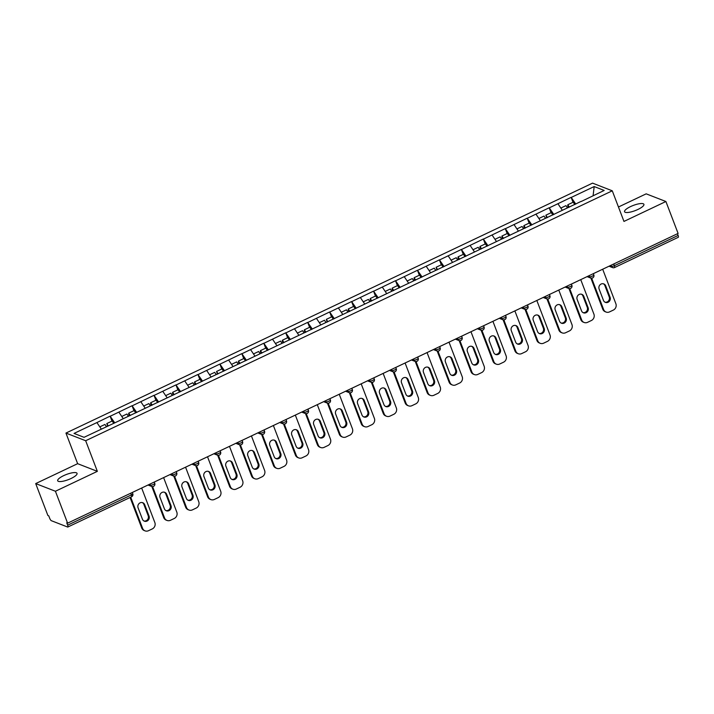 <?xml version="1.0" encoding="UTF-8"?>
<svg xmlns="http://www.w3.org/2000/svg" width="714" height="714" viewBox="0 0 714 714"><rect width="100%" height="100%" fill="white"/><g stroke="black" fill="none" stroke-linecap="round" stroke-linejoin="round"><path stroke-width="1.07" d="M63.698 475.631A10.362 2.767 159.1 0 1 77.05 473.364A10.362 2.767 159.1 0 1 71.052 478.496A10.362 2.767 159.1 0 1 57.691 480.763A10.362 2.767 159.1 0 1 63.698 475.631M630.551 206.596A10.362 2.767 159.1 0 1 643.912 204.329A10.362 2.767 159.1 0 1 637.905 209.461A10.362 2.767 159.1 0 1 624.554 211.728A10.362 2.767 159.1 0 1 630.551 206.596M35.7 483.583L55.424 491.25L97.354 471.347L77.639 463.681L35.7 483.583L47.892 515.499L48.748 515.838L49.641 518.168A2.428 0.66 -115.4 0 0 51.337 520.693L67.607 527.021A2.428 0.66 -115.4 0 0 67.821 527.03A2.428 0.66 -115.4 0 0 67.643 525.174L66.75 522.835L67.607 523.175L678.095 233.433L665.903 201.509L646.179 193.842L618.458 206.998M77.639 463.681L65.947 433.068L592.558 183.132L612.273 190.808L85.671 440.734L65.947 433.068M101.317 429.114L96.908 422.563L74.042 433.425L84.047 437.316L120.282 420.26M96.908 422.563L110.108 416.155L111.991 421.09M114.767 422.884L110.108 416.155M110.277 416.217L132.063 405.739L133.946 410.675M136.722 412.46L132.063 405.739M132.233 405.802L154.019 395.315L155.902 400.259M158.669 402.044L154.019 395.315M154.188 395.386L175.965 384.9L177.857 389.835M180.624 391.629L175.965 384.9M176.144 384.962L197.921 374.475L199.813 379.42M202.58 381.205L197.921 374.475M198.099 374.547L219.876 364.06L221.759 368.995M224.535 370.789L219.876 364.06M220.046 364.122L241.832 353.635L243.715 358.58M246.491 360.365L241.832 353.635M242.001 353.707L263.787 343.22L265.67 348.155M268.437 349.949L263.787 343.22M263.957 343.282L285.743 332.795L287.626 337.74M290.393 339.525L285.743 332.795M285.912 332.867L307.689 322.38L309.581 327.315M312.348 329.109L307.689 322.38M307.868 322.451L329.645 311.964L331.528 316.9M334.304 318.685L329.645 311.964M329.814 312.027L351.6 301.54L353.484 306.484M356.259 308.269L351.6 301.54M351.77 301.611L373.556 291.125L375.439 296.06M378.206 297.854L373.556 291.125M373.725 291.187L395.511 280.7L397.395 285.645M400.161 287.43L395.511 280.7M395.681 280.772L417.458 270.285L419.35 275.22M422.117 277.014L417.458 270.285M417.636 270.347L439.413 259.86L441.297 264.805M444.072 266.59L439.413 259.86M439.583 259.932L461.369 249.445L463.252 254.38M466.028 256.174L461.369 249.445M461.539 249.507L483.324 239.02L485.208 243.965M487.974 245.75L483.324 239.02M483.494 239.092L505.28 228.605L507.163 233.54M509.93 235.334L505.28 228.605M505.45 228.676L527.227 218.189L529.119 223.125M531.885 224.91L527.227 218.189M527.405 218.252L549.182 207.765L551.065 212.71M553.841 214.495L549.182 207.765M549.352 207.836L571.138 197.35L573.021 202.285M575.796 204.079L571.138 197.35M571.307 197.412L594.182 186.559L604.178 190.451L581.312 201.455M120.282 420.118L581.312 201.303M123.272 418.699L118.863 412.148M145.228 408.274L140.819 401.732M167.183 397.859L162.774 391.308M189.13 387.434L184.73 380.892M211.085 377.019L206.676 370.468M233.041 366.594L228.632 360.052M254.996 356.179L250.587 349.628M276.952 345.763L272.543 339.212M298.898 335.339L294.498 328.788M320.854 324.924L316.445 318.373M342.809 314.499L338.4 307.957M364.765 304.084L360.356 297.533M386.72 293.659L382.311 287.117M408.667 283.244L404.267 276.693M430.622 272.819L426.213 266.277M452.578 262.404L448.169 255.853M474.533 251.988L470.124 245.438M496.489 241.564L492.08 235.013M518.435 231.149L514.035 224.598M540.391 220.724L535.982 214.182M562.346 210.309L557.937 203.758M613.719 263.984L614.37 265.688L678.121 235.433L677.47 233.728M678.121 235.433A2.428 0.66 64.6 0 1 678.3 237.289L614.549 267.545A2.428 0.66 64.6 0 0 614.37 265.688A2.428 0.652 159.1 0 1 611.398 266.358L610.988 265.287M593.102 195.707L594.182 186.559M55.424 491.25L67.607 523.175M97.354 471.347L85.671 440.734M612.273 190.808L623.965 221.42L665.903 201.509M602.687 269.223L615.87 303.727A4.855 4.489 111.3 0 1 613.317 310.099L609.515 311.902A4.855 4.489 111.3 0 1 606.088 312.054L605.222 311.723A4.855 4.489 -68.7 0 1 602.759 309.198L590.889 278.103M602.759 309.198L603.625 309.537L591.656 278.201M603.625 309.537A4.855 4.489 111.3 0 0 606.088 312.054M605.731 285.895A3.802 3.516 111.3 0 0 599.938 284.913A3.802 3.516 111.3 0 0 599.117 289.027L603.464 300.398A3.802 3.516 111.3 0 0 609.256 301.379A3.802 3.516 111.3 0 0 610.077 297.265L605.731 285.895L604.874 285.555A3.802 3.516 111.3 0 0 603.366 283.779M604.972 302.183A3.802 3.516 111.3 0 0 609.212 296.926L604.874 285.555M568.692 207.444L567.746 206.007L567.808 204.757L573.226 202.187L574.779 204.552M569.361 207.122L567.808 204.757M567.46 207.881L565.979 205.632L560.838 208.069M580.741 279.638L593.914 314.142A4.855 4.489 111.3 0 1 591.362 320.524L587.56 322.326A4.855 4.489 111.3 0 1 584.132 322.478L583.267 322.139A4.855 4.489 -68.7 0 1 580.803 319.622L568.933 288.527M580.803 319.622L581.669 319.952L569.701 288.617M581.669 319.952A4.855 4.489 111.3 0 0 584.132 322.478M583.775 296.31A3.802 3.516 111.3 0 0 577.983 295.328A3.802 3.516 111.3 0 0 577.162 299.452L581.508 310.822A3.802 3.516 111.3 0 0 587.301 311.804A3.802 3.516 111.3 0 0 588.122 307.68L583.775 296.31L582.919 295.98A3.802 3.516 111.3 0 0 581.41 294.195M583.017 312.598A3.802 3.516 111.3 0 0 587.256 307.35L582.919 295.98M546.737 217.859L545.862 215.182L551.279 212.611L552.823 214.976M547.406 217.547L545.862 215.182M545.505 218.297L544.032 216.047L538.883 218.484M558.785 290.062L571.959 324.567A4.855 4.489 111.3 0 1 569.406 330.939L565.604 332.742A4.855 4.489 111.3 0 1 562.177 332.894L561.311 332.563A4.855 4.489 -68.7 0 1 558.857 330.038L546.978 298.943M558.857 330.038L559.714 330.377L547.745 299.041M559.714 330.377A4.855 4.489 111.3 0 0 562.177 332.894M561.829 306.734A3.802 3.516 111.3 0 0 556.028 305.753A3.802 3.516 111.3 0 0 555.206 309.867L559.553 321.238A3.802 3.516 111.3 0 0 565.345 322.219A3.802 3.516 111.3 0 0 566.166 318.105L561.829 306.734L560.963 306.395A3.802 3.516 111.3 0 0 559.455 304.619M561.061 323.014A3.802 3.516 111.3 0 0 565.301 317.766L560.963 306.395M524.79 228.284L523.844 226.838L523.906 225.597L529.324 223.027L530.877 225.392M525.459 227.962L523.906 225.597M523.549 228.721L522.077 226.463L516.936 228.908M536.83 300.478L550.003 334.982A4.855 4.489 111.3 0 1 547.451 341.363L543.657 343.166A4.855 4.489 111.3 0 1 540.221 343.318L539.365 342.979A4.855 4.489 -68.7 0 1 536.901 340.462L525.022 309.367M536.901 340.462L537.758 340.792L525.799 309.457M537.758 340.792A4.855 4.489 111.3 0 0 540.221 343.318M539.873 317.15A3.802 3.516 111.3 0 0 534.081 316.168A3.802 3.516 111.3 0 0 533.26 320.291L537.597 331.662A3.802 3.516 111.3 0 0 543.39 332.644A3.802 3.516 111.3 0 0 544.211 328.52L539.873 317.15L539.008 316.811A3.802 3.516 111.3 0 0 537.499 315.035M539.106 333.438A3.802 3.516 111.3 0 0 543.354 328.181L539.008 316.811M502.834 238.699L501.888 237.262L501.951 236.022L507.368 233.442L508.921 235.816M503.504 238.387L501.951 236.022M501.594 239.136L500.121 236.887L494.981 239.324M514.874 310.902L528.048 345.406A4.855 4.489 111.3 0 1 525.504 351.779L521.702 353.582A4.855 4.489 111.3 0 1 518.266 353.733L517.409 353.403A4.855 4.489 -68.7 0 1 514.946 350.877L503.075 319.783M514.946 350.877L515.811 351.217L503.843 319.872M515.811 351.217A4.855 4.489 111.3 0 0 518.266 353.733M517.918 327.574A3.802 3.516 111.3 0 0 512.125 326.593A3.802 3.516 111.3 0 0 511.304 330.707L515.642 342.077A3.802 3.516 111.3 0 0 521.443 343.059A3.802 3.516 111.3 0 0 522.255 338.936L517.918 327.574L517.052 327.235A3.802 3.516 111.3 0 0 515.544 325.459M517.15 343.853A3.802 3.516 111.3 0 0 521.399 338.606L517.052 327.235M480.879 249.124L479.933 247.678L479.995 246.437L485.413 243.867L486.966 246.232M481.548 248.802L479.995 246.437M479.647 249.561L478.166 247.303L473.025 249.748M492.919 321.318L506.101 355.822A4.855 4.489 111.3 0 1 503.548 362.194L499.746 364.006A4.855 4.489 111.3 0 1 496.319 364.158L495.454 363.819A4.855 4.489 -68.7 0 1 492.99 361.293L481.12 330.207M492.99 361.293L493.856 361.632L481.888 330.296M493.856 361.632A4.855 4.489 111.3 0 0 496.319 364.158M495.962 337.99A3.802 3.516 111.3 0 0 490.17 337.008A3.802 3.516 111.3 0 0 489.349 341.131L493.695 352.502A3.802 3.516 111.3 0 0 499.488 353.475A3.802 3.516 111.3 0 0 500.309 349.36L495.962 337.99L495.105 337.651A3.802 3.516 111.3 0 0 493.597 335.875M495.204 354.278A3.802 3.516 111.3 0 0 499.443 349.021L495.105 337.651M458.924 259.539L457.977 258.102L458.04 256.853L463.457 254.282L465.01 256.656M459.593 259.227L458.04 256.853M457.692 259.976L456.21 257.727L451.069 260.164M470.972 331.742L484.146 366.237A4.855 4.489 111.3 0 1 481.593 372.619L477.791 374.422A4.855 4.489 111.3 0 1 474.364 374.573L473.498 374.243A4.855 4.489 -68.7 0 1 471.035 371.717L459.164 340.623M471.035 371.717L471.9 372.048L459.932 340.712M471.9 372.048A4.855 4.489 111.3 0 0 474.364 374.573M474.007 348.405A3.802 3.516 111.3 0 0 468.214 347.432A3.802 3.516 111.3 0 0 467.393 351.547L471.74 362.917A3.802 3.516 111.3 0 0 477.532 363.899A3.802 3.516 111.3 0 0 478.353 359.776L474.007 348.405L473.15 348.075A3.802 3.516 111.3 0 0 471.642 346.299M473.248 364.693A3.802 3.516 111.3 0 0 477.487 359.445L473.15 348.075M436.968 269.963L436.093 267.277L441.511 264.707L443.055 267.072M437.637 269.642L436.093 267.277M435.736 270.401L434.264 268.143L429.114 270.588M449.017 342.158L462.19 376.662A4.855 4.489 111.3 0 1 459.637 383.034L455.835 384.837A4.855 4.489 111.3 0 1 452.408 384.998L451.543 384.659A4.855 4.489 -68.7 0 1 449.088 382.133L437.209 351.047M449.088 382.133L449.945 382.472L437.977 351.136M449.945 382.472A4.855 4.489 111.3 0 0 452.408 384.998M452.06 358.83A3.802 3.516 111.3 0 0 446.259 357.848A3.802 3.516 111.3 0 0 445.438 361.971L449.784 373.333A3.802 3.516 111.3 0 0 455.577 374.314A3.802 3.516 111.3 0 0 456.398 370.2L452.06 358.83L451.194 358.49A3.802 3.516 111.3 0 0 449.686 356.714M451.293 375.118A3.802 3.516 111.3 0 0 455.532 369.861L451.194 358.49M415.021 280.379L414.075 278.942L414.138 277.692L419.555 275.122L421.108 277.487M415.691 280.067L414.138 277.692M413.781 280.816L412.308 278.567L407.167 281.004M427.061 352.573L440.235 387.077A4.855 4.489 111.3 0 1 437.682 393.459L433.889 395.261A4.855 4.489 111.3 0 1 430.453 395.413L429.596 395.074A4.855 4.489 -68.7 0 1 427.133 392.557L415.253 361.462M427.133 392.557L427.989 392.887L416.03 361.552M427.989 392.887A4.855 4.489 111.3 0 0 430.453 395.413M430.105 369.245A3.802 3.516 111.3 0 0 424.312 368.263A3.802 3.516 111.3 0 0 423.491 372.387L427.829 383.757A3.802 3.516 111.3 0 0 433.621 384.739A3.802 3.516 111.3 0 0 434.442 380.616L430.105 369.245L429.239 368.915A3.802 3.516 111.3 0 0 427.731 367.139M429.337 385.533A3.802 3.516 111.3 0 0 433.585 380.285L429.239 368.915M393.066 290.803L392.12 289.357L392.182 288.117L397.6 285.546L399.153 287.912M393.735 290.482L392.182 288.117M391.825 291.241L390.353 288.983L385.212 291.428M405.106 362.998L418.279 397.502A4.855 4.489 111.3 0 1 415.735 403.874L411.933 405.677A4.855 4.489 111.3 0 1 408.497 405.829L407.64 405.498A4.855 4.489 -68.7 0 1 405.177 402.973L393.307 371.878M405.177 402.973L406.043 403.312L394.074 371.976M406.043 403.312A4.855 4.489 111.3 0 0 408.497 405.829M408.149 379.669A3.802 3.516 111.3 0 0 402.357 378.688A3.802 3.516 111.3 0 0 401.536 382.802L405.873 394.173A3.802 3.516 111.3 0 0 411.675 395.154A3.802 3.516 111.3 0 0 412.487 391.04L408.149 379.669L407.283 379.33A3.802 3.516 111.3 0 0 405.775 377.554M407.382 395.958A3.802 3.516 111.3 0 0 411.63 390.701L407.283 379.33M371.11 301.219L370.164 299.782L370.227 298.532L375.644 295.962L377.197 298.327M371.78 300.897L370.227 298.532M369.879 301.656L368.397 299.407L363.256 301.843M383.15 373.413L396.332 407.917A4.855 4.489 111.3 0 1 393.78 414.298L389.978 416.101A4.855 4.489 111.3 0 1 386.551 416.253L385.685 415.914A4.855 4.489 -68.7 0 1 383.222 413.397L371.351 382.302M383.222 413.397L384.087 413.727L372.119 382.392M384.087 413.727A4.855 4.489 111.3 0 0 386.551 416.253M386.194 390.085A3.802 3.516 111.3 0 0 380.401 389.103A3.802 3.516 111.3 0 0 379.58 393.227L383.927 404.597A3.802 3.516 111.3 0 0 389.719 405.579A3.802 3.516 111.3 0 0 390.54 401.455L386.194 390.085L385.337 389.755A3.802 3.516 111.3 0 0 383.829 387.97M385.435 406.373A3.802 3.516 111.3 0 0 389.674 401.116L385.337 389.755M349.155 311.634L348.209 310.197L348.271 308.957L353.689 306.386L355.242 308.751M349.824 311.322L348.271 308.957M347.923 312.072L346.442 309.822L341.301 312.259M361.204 383.837L374.377 418.342A4.855 4.489 111.3 0 1 371.824 424.714L368.022 426.517A4.855 4.489 111.3 0 1 364.595 426.669L363.729 426.338A4.855 4.489 -68.7 0 1 361.266 423.813L349.396 392.718M361.266 423.813L362.132 424.152L350.163 392.816M362.132 424.152A4.855 4.489 111.3 0 0 364.595 426.669M364.238 400.509A3.802 3.516 111.3 0 0 358.446 399.528A3.802 3.516 111.3 0 0 357.625 403.642L361.971 415.012A3.802 3.516 111.3 0 0 367.764 415.994A3.802 3.516 111.3 0 0 368.585 411.88L364.238 400.509L363.381 400.17A3.802 3.516 111.3 0 0 361.873 398.394M363.48 416.789A3.802 3.516 111.3 0 0 367.719 411.541L363.381 400.17M327.199 322.059L326.325 319.372L331.742 316.802L333.286 319.167M327.869 321.737L326.325 319.372M325.968 322.496L324.495 320.238L319.345 322.683M339.248 394.253L352.421 428.757A4.855 4.489 111.3 0 1 349.869 435.138L346.067 436.941A4.855 4.489 111.3 0 1 342.64 437.093L341.774 436.754A4.855 4.489 -68.7 0 1 339.32 434.237L327.44 403.142M339.32 434.237L340.176 434.567L328.208 403.231M340.176 434.567A4.855 4.489 111.3 0 0 342.64 437.093M342.292 410.925A3.802 3.516 111.3 0 0 336.49 409.943A3.802 3.516 111.3 0 0 335.669 414.066L340.016 425.437A3.802 3.516 111.3 0 0 345.808 426.419A3.802 3.516 111.3 0 0 346.629 422.295L342.292 410.925L341.426 410.586A3.802 3.516 111.3 0 0 339.918 408.81M341.524 427.213A3.802 3.516 111.3 0 0 345.763 421.956L341.426 410.586M305.253 332.474L304.307 331.037L304.369 329.797L309.787 327.217L311.34 329.591M305.922 332.162L304.369 329.797M304.012 332.911L302.54 330.662L297.399 333.099M317.293 404.677L330.466 439.181A4.855 4.489 111.3 0 1 327.913 445.554L324.12 447.357A4.855 4.489 111.3 0 1 320.684 447.508L319.827 447.178A4.855 4.489 -68.7 0 1 317.364 444.652L305.485 413.558M317.364 444.652L318.221 444.992L306.261 413.647M318.221 444.992A4.855 4.489 111.3 0 0 320.684 447.508M320.336 421.349A3.802 3.516 111.3 0 0 314.544 420.368A3.802 3.516 111.3 0 0 313.723 424.482L318.06 435.852A3.802 3.516 111.3 0 0 323.853 436.834A3.802 3.516 111.3 0 0 324.674 432.711L320.336 421.349L319.47 421.01A3.802 3.516 111.3 0 0 317.962 419.234M319.569 437.628A3.802 3.516 111.3 0 0 323.817 432.381L319.47 421.01M283.297 342.898L282.351 341.453L282.414 340.212L287.831 337.642L289.384 340.007M283.967 342.577L282.414 340.212M282.057 343.336L280.584 341.078L275.443 343.523M295.337 415.093L308.51 449.597A4.855 4.489 111.3 0 1 305.958 455.969L302.165 457.772A4.855 4.489 111.3 0 1 298.729 457.933L297.872 457.594A4.855 4.489 -68.7 0 1 295.409 455.068L283.538 423.982M295.409 455.068L296.274 455.407L284.306 424.071M296.274 455.407A4.855 4.489 111.3 0 0 298.729 457.933M298.381 431.765A3.802 3.516 111.3 0 0 292.588 430.783A3.802 3.516 111.3 0 0 291.767 434.906L296.105 446.277A3.802 3.516 111.3 0 0 301.906 447.25A3.802 3.516 111.3 0 0 302.718 443.135L298.381 431.765L297.515 431.426A3.802 3.516 111.3 0 0 296.007 429.649M297.613 448.053A3.802 3.516 111.3 0 0 301.861 442.796L297.515 431.426M261.342 353.314L260.396 351.877L260.458 350.628L265.876 348.057L267.429 350.431M262.011 353.002L260.458 350.628M260.11 353.751L258.629 351.502L253.488 353.939M273.382 425.508L286.564 460.012A4.855 4.489 111.3 0 1 284.011 466.394L280.209 468.197A4.855 4.489 111.3 0 1 276.782 468.348L275.916 468.018A4.855 4.489 -68.7 0 1 273.453 465.492L261.583 434.398M273.453 465.492L274.319 465.823L262.35 434.487M274.319 465.823A4.855 4.489 111.3 0 0 276.782 468.348M276.425 442.18A3.802 3.516 111.3 0 0 270.633 441.207A3.802 3.516 111.3 0 0 269.812 445.322L274.158 456.692A3.802 3.516 111.3 0 0 279.95 457.674A3.802 3.516 111.3 0 0 280.772 453.551L276.425 442.18L275.568 441.85A3.802 3.516 111.3 0 0 274.051 440.074M275.666 458.468A3.802 3.516 111.3 0 0 279.906 453.22L275.568 441.85M239.386 363.738L238.44 362.293L238.503 361.052L243.92 358.482L245.473 360.847M240.056 363.417L238.503 361.052M238.155 364.176L236.673 361.918L231.532 364.363M251.435 435.933L264.608 470.437A4.855 4.489 111.3 0 1 262.056 476.809L258.254 478.612A4.855 4.489 111.3 0 1 254.827 478.773L253.961 478.434A4.855 4.489 -68.7 0 1 251.498 475.908L239.627 444.822M251.498 475.908L252.363 476.247L240.395 444.911M252.363 476.247A4.855 4.489 111.3 0 0 254.827 478.773M254.47 452.605A3.802 3.516 111.3 0 0 248.677 451.623A3.802 3.516 111.3 0 0 247.856 455.746L252.203 467.108A3.802 3.516 111.3 0 0 257.995 468.089A3.802 3.516 111.3 0 0 258.816 463.975L254.47 452.605L253.613 452.265A3.802 3.516 111.3 0 0 252.104 450.489M253.711 468.893A3.802 3.516 111.3 0 0 257.95 463.636L253.613 452.265M217.431 374.154L216.556 371.467L221.974 368.897L223.518 371.262M218.1 373.841L216.556 371.467M216.199 374.591L214.727 372.342L209.577 374.779M229.48 446.348L242.653 480.852A4.855 4.489 111.3 0 1 240.1 487.234L236.298 489.036A4.855 4.489 111.3 0 1 232.871 489.188L232.005 488.849A4.855 4.489 -68.7 0 1 229.551 486.332L217.672 455.237M229.551 486.332L230.408 486.662L218.439 455.327M230.408 486.662A4.855 4.489 111.3 0 0 232.871 489.188M232.523 463.02A3.802 3.516 111.3 0 0 226.722 462.038A3.802 3.516 111.3 0 0 225.901 466.162L230.247 477.532A3.802 3.516 111.3 0 0 236.039 478.514A3.802 3.516 111.3 0 0 236.861 474.391L232.523 463.02L231.657 462.69A3.802 3.516 111.3 0 0 230.149 460.914M231.755 479.308A3.802 3.516 111.3 0 0 235.995 474.06L231.657 462.69M195.484 384.578L194.538 383.132L194.601 381.892L200.018 379.321L201.571 381.687M196.154 384.257L194.601 381.892M194.244 385.016L192.771 382.758L187.63 385.203M207.524 456.773L220.697 491.277A4.855 4.489 111.3 0 1 218.145 497.649L214.352 499.452A4.855 4.489 111.3 0 1 210.916 499.604L210.059 499.273A4.855 4.489 -68.7 0 1 207.595 496.748L195.716 465.653M207.595 496.748L208.452 497.087L196.493 465.751M208.452 497.087A4.855 4.489 111.3 0 0 210.916 499.604M210.568 473.444A3.802 3.516 111.3 0 0 204.775 472.463A3.802 3.516 111.3 0 0 203.954 476.577L208.292 487.948A3.802 3.516 111.3 0 0 214.084 488.929A3.802 3.516 111.3 0 0 214.905 484.815L210.568 473.444L209.702 473.105A3.802 3.516 111.3 0 0 208.193 471.329M209.8 489.733A3.802 3.516 111.3 0 0 214.048 484.476L209.702 473.105M173.529 394.994L172.583 393.557L172.645 392.307L178.063 389.737L179.616 392.102M174.198 394.672L172.645 392.307M172.288 395.431L170.816 393.182L165.675 395.618M185.569 467.188L198.742 501.692A4.855 4.489 111.3 0 1 196.189 508.073L192.396 509.876A4.855 4.489 111.3 0 1 188.96 510.028L188.103 509.689A4.855 4.489 -68.7 0 1 185.64 507.172L173.77 476.077M185.64 507.172L186.506 507.502L174.537 476.167M186.506 507.502A4.855 4.489 111.3 0 0 188.96 510.028M188.612 483.86A3.802 3.516 111.3 0 0 182.82 482.878A3.802 3.516 111.3 0 0 181.999 487.002L186.336 498.372A3.802 3.516 111.3 0 0 192.137 499.354A3.802 3.516 111.3 0 0 192.95 495.23L188.612 483.86L187.746 483.53A3.802 3.516 111.3 0 0 186.238 481.745M187.844 500.148A3.802 3.516 111.3 0 0 192.093 494.891L187.746 483.53M151.573 405.409L150.627 403.972L150.69 402.732L156.107 400.161L157.66 402.526M152.243 405.097L150.69 402.732M150.342 405.847L148.86 403.597L143.719 406.034M163.613 477.612L176.795 512.116A4.855 4.489 111.3 0 1 174.243 518.489L170.441 520.292A4.855 4.489 111.3 0 1 167.014 520.444L166.148 520.113A4.855 4.489 -68.7 0 1 163.684 517.588L151.814 486.493M163.684 517.588L164.55 517.927L152.582 486.591M164.55 517.927A4.855 4.489 111.3 0 0 167.014 520.444M166.657 494.284A3.802 3.516 111.3 0 0 160.864 493.303A3.802 3.516 111.3 0 0 160.043 497.417L164.39 508.787A3.802 3.516 111.3 0 0 170.182 509.769A3.802 3.516 111.3 0 0 171.003 505.655L166.657 494.284L165.8 493.945A3.802 3.516 111.3 0 0 164.282 492.169M165.898 510.564A3.802 3.516 111.3 0 0 170.137 505.316L165.8 493.945M129.618 415.834L128.672 414.388L128.734 413.147L134.152 410.577L135.705 412.942M130.287 415.512L128.734 413.147M128.386 416.271L126.905 414.013L121.764 416.458M141.667 488.028L154.84 522.532A4.855 4.489 111.3 0 1 152.287 528.913L148.485 530.716A4.855 4.489 111.3 0 1 145.058 530.868L144.192 530.529A4.855 4.489 -68.7 0 1 141.729 528.012L130.073 497.479M141.729 528.012L142.595 528.342L130.698 497.185M142.595 528.342A4.855 4.489 111.3 0 0 145.058 530.868M144.701 504.7A3.802 3.516 111.3 0 0 138.909 503.718A3.802 3.516 111.3 0 0 138.088 507.841L142.434 519.212A3.802 3.516 111.3 0 0 148.226 520.185A3.802 3.516 111.3 0 0 149.047 516.07L144.701 504.7L143.844 504.361A3.802 3.516 111.3 0 0 142.336 502.585M143.942 520.988A3.802 3.516 111.3 0 0 148.182 515.731L143.844 504.361M107.662 426.249L106.788 423.572L112.205 420.992L113.749 423.366M108.332 425.937L106.788 423.572M106.431 426.686L104.958 424.437L99.808 426.874M67.643 525.174L131.385 494.918L130.742 493.213M131.358 496.765A2.428 0.66 -115.4 0 0 131.563 496.774A2.428 0.66 -115.4 0 0 131.385 494.918A2.428 0.652 -20.9 0 0 132.795 493.713A2.428 2.428 0 0 1 131.563 496.774L67.821 527.03M609.934 265.786L611.398 266.358A2.428 2.249 -68.7 0 0 612.63 267.616A2.428 2.428 0 0 0 614.549 267.545M614.343 267.536A2.428 2.249 -68.7 0 1 612.63 267.616L609.024 266.215M587.979 276.202L589.443 276.773A2.428 0.652 159.1 0 0 592.415 276.104A2.428 0.652 -20.9 0 0 593.825 274.908A2.428 2.428 0 0 1 590.674 278.032A2.428 2.249 -68.7 0 1 589.443 276.773L589.032 275.702M566.024 286.626L567.487 287.198L567.086 286.127M544.068 297.042L545.541 297.613L545.13 296.542M522.121 307.466L523.585 308.029L523.175 306.958M500.166 317.882L501.63 318.453L501.219 317.382M478.21 328.297L479.674 328.868L479.264 327.797M456.255 338.722L457.719 339.293L457.308 338.222M434.299 349.137L435.772 349.708L435.361 348.637M412.353 359.561L413.817 360.133L413.406 359.062M390.397 369.977L391.861 370.548L391.45 369.477M368.442 380.401L369.906 380.973L369.495 379.893M346.486 390.817L347.95 391.388L347.539 390.317M324.531 401.241L326.003 401.803L325.593 400.732M302.584 411.657L304.048 412.228L303.637 411.157M280.629 422.072L282.092 422.643L281.682 421.572M258.673 432.497L260.137 433.068L259.726 431.997M236.718 442.912L238.181 443.483L237.771 442.412M214.762 453.336L216.235 453.908L215.824 452.837M192.816 463.752L194.279 464.323L193.869 463.252M170.86 474.176L172.324 474.739L171.913 473.668M148.905 484.592L150.368 485.163L149.958 484.092M592.388 277.96A2.428 2.249 -68.7 0 1 590.674 278.032L587.069 276.63M570.459 286.528A2.428 0.652 -20.9 0 0 571.869 285.323A2.428 2.428 0 0 1 568.719 288.456A2.428 2.249 -68.7 0 1 567.487 287.198A2.428 0.652 159.1 0 0 570.459 286.528M570.432 288.376A2.428 2.249 -68.7 0 1 568.719 288.456L565.122 287.055M548.513 296.944A2.428 0.652 -20.9 0 0 549.914 295.748A2.428 2.428 0 0 1 546.763 298.871A2.428 2.249 -68.7 0 1 545.541 297.613A2.428 0.652 159.1 0 0 548.513 296.944M548.486 298.8A2.428 2.249 -68.7 0 1 546.763 298.871L543.167 297.47M526.557 307.368A2.428 0.652 -20.9 0 0 527.958 306.163A2.428 2.428 0 0 1 524.817 309.296A2.428 2.249 -68.7 0 1 523.585 308.029A2.428 0.652 159.1 0 0 526.557 307.368M526.53 309.216A2.428 2.249 -68.7 0 1 524.817 309.296L521.211 307.895M504.602 317.784A2.428 0.652 -20.9 0 0 506.012 316.588A2.428 2.428 0 0 1 502.861 319.711A2.428 2.249 -68.7 0 1 501.63 318.453A2.428 0.652 159.1 0 0 504.602 317.784M504.575 319.64A2.428 2.249 -68.7 0 1 502.861 319.711L499.256 318.31M482.646 328.208A2.428 0.652 -20.9 0 0 484.056 327.003A2.428 2.428 0 0 1 480.906 330.136A2.428 2.249 -68.7 0 1 479.674 328.868A2.428 0.652 159.1 0 0 482.646 328.208M482.619 330.055A2.428 2.249 -68.7 0 1 480.906 330.136L477.3 328.735M460.691 338.623A2.428 0.652 -20.9 0 0 462.101 337.419A2.428 2.428 0 0 1 458.95 340.551A2.428 2.249 -68.7 0 1 457.719 339.293A2.428 0.652 159.1 0 0 460.691 338.623M460.664 340.471A2.428 2.249 -68.7 0 1 458.95 340.551L455.353 339.15M438.744 349.048A2.428 0.652 -20.9 0 0 440.145 347.843A2.428 2.428 0 0 1 436.995 350.967A2.428 2.249 -68.7 0 1 435.772 349.708A2.428 0.652 159.1 0 0 438.744 349.048M438.717 350.895A2.428 2.249 -68.7 0 1 436.995 350.967L433.398 349.574M416.789 359.463A2.428 0.652 -20.9 0 0 418.19 358.258A2.428 2.428 0 0 1 415.048 361.391A2.428 2.249 -68.7 0 1 413.817 360.133A2.428 0.652 159.1 0 0 416.789 359.463M416.762 361.311A2.428 2.249 -68.7 0 1 415.048 361.391L411.442 359.99M394.833 369.879A2.428 0.652 -20.9 0 0 396.243 368.683A2.428 2.428 0 0 1 393.093 371.807A2.428 2.249 -68.7 0 1 391.861 370.548A2.428 0.652 159.1 0 0 394.833 369.879M394.806 371.735A2.428 2.249 -68.7 0 1 393.093 371.807L389.487 370.405M372.878 380.303A2.428 0.652 -20.9 0 0 374.288 379.098A2.428 2.428 0 0 1 371.137 382.231A2.428 2.249 -68.7 0 1 369.906 380.973A2.428 0.652 159.1 0 0 372.878 380.303M372.851 382.151A2.428 2.249 -68.7 0 1 371.137 382.231L367.531 380.83M350.922 390.719A2.428 0.652 -20.9 0 0 352.332 389.523A2.428 2.428 0 0 1 349.182 392.646A2.428 2.249 -68.7 0 1 347.95 391.388A2.428 0.652 159.1 0 0 350.922 390.719M350.895 392.575A2.428 2.249 -68.7 0 1 349.182 392.646L345.585 391.245M328.976 401.143A2.428 0.652 -20.9 0 0 330.377 399.938A2.428 2.428 0 0 1 327.226 403.071A2.428 2.249 -68.7 0 1 326.003 401.803A2.428 0.652 159.1 0 0 328.976 401.143M328.949 402.991A2.428 2.249 -68.7 0 1 327.226 403.071L323.629 401.67M307.02 411.559A2.428 0.652 -20.9 0 0 308.421 410.363A2.428 2.428 0 0 1 305.28 413.486A2.428 2.249 -68.7 0 1 304.048 412.228A2.428 0.652 159.1 0 0 307.02 411.559M306.993 413.415A2.428 2.249 -68.7 0 1 305.28 413.486L301.674 412.085M285.064 421.983A2.428 0.652 -20.9 0 0 286.475 420.778A2.428 2.428 0 0 1 283.324 423.911A2.428 2.249 -68.7 0 1 282.092 422.643A2.428 0.652 159.1 0 0 285.064 421.983M285.038 423.83A2.428 2.249 -68.7 0 1 283.324 423.911L279.718 422.509M263.109 432.398A2.428 0.652 -20.9 0 0 264.519 431.194A2.428 2.428 0 0 1 261.369 434.326A2.428 2.249 -68.7 0 1 260.137 433.068A2.428 0.652 159.1 0 0 263.109 432.398M263.082 434.246A2.428 2.249 -68.7 0 1 261.369 434.326L257.763 432.925M241.153 442.814A2.428 0.652 -20.9 0 0 242.564 441.618A2.428 2.428 0 0 1 239.413 444.742A2.428 2.249 -68.7 0 1 238.181 443.483A2.428 0.652 159.1 0 0 241.153 442.814M241.127 444.67A2.428 2.249 -68.7 0 1 239.413 444.742L235.816 443.34M219.207 453.238A2.428 0.652 -20.9 0 0 220.608 452.033A2.428 2.428 0 0 1 217.458 455.166A2.428 2.249 -68.7 0 1 216.235 453.908A2.428 0.652 159.1 0 0 219.207 453.238M219.18 455.086A2.428 2.249 -68.7 0 1 217.458 455.166L213.861 453.765M197.251 463.654A2.428 0.652 -20.9 0 0 198.653 462.458A2.428 2.428 0 0 1 195.511 465.582A2.428 2.249 -68.7 0 1 194.279 464.323A2.428 0.652 159.1 0 0 197.251 463.654M197.225 465.51A2.428 2.249 -68.7 0 1 195.511 465.582L191.905 464.18M175.296 474.078A2.428 0.652 -20.9 0 0 176.706 472.873A2.428 2.428 0 0 1 173.556 476.006A2.428 2.249 -68.7 0 1 172.324 474.739A2.428 0.652 159.1 0 0 175.296 474.078M175.269 475.926A2.428 2.249 -68.7 0 1 173.556 476.006L169.95 474.605M153.34 484.494A2.428 0.652 -20.9 0 0 154.751 483.298A2.428 2.428 0 0 1 151.6 486.421A2.428 2.249 -68.7 0 1 150.368 485.163A2.428 0.652 159.1 0 0 153.34 484.494M153.314 486.35A2.428 2.249 -68.7 0 1 151.6 486.421L147.994 485.02M610.077 297.265L609.212 296.926M588.122 307.68L587.256 307.35M566.166 318.105L565.301 317.766M544.211 328.52L543.354 328.181M522.255 338.936L521.399 338.606M500.309 349.36L499.443 349.021M478.353 359.776L477.487 359.445M456.398 370.2L455.532 369.861M434.442 380.616L433.585 380.285M412.487 391.04L411.63 390.701M390.54 401.455L389.674 401.116M368.585 411.88L367.719 411.541M346.629 422.295L345.763 421.956M324.674 432.711L323.817 432.381M302.718 443.135L301.861 442.796M280.772 453.551L279.906 453.22M258.816 463.975L257.95 463.636M236.861 474.391L235.995 474.06M214.905 484.815L214.048 484.476M192.95 495.23L192.093 494.891M171.003 505.655L170.137 505.316M149.047 516.07L148.182 515.731M593.343 273.658L593.825 274.908M571.396 284.074L571.869 285.323M549.441 294.498L549.914 295.748M527.485 304.914L527.958 306.163M505.53 315.338L506.012 316.588M483.574 325.754L484.056 327.003M461.628 336.169L462.101 337.419M439.672 346.593L440.145 347.843M417.717 357.009L418.19 358.258M395.761 367.433L396.243 368.683M373.806 377.849L374.288 379.098M351.859 388.273L352.332 389.523M329.904 398.689L330.377 399.938M307.948 409.113L308.421 410.363M285.993 419.529L286.475 420.778M264.037 429.944L264.519 431.194M242.091 440.368L242.564 441.618M220.135 450.784L220.608 452.033M198.18 461.208L198.653 462.458M176.224 471.624L176.706 472.873M154.269 482.048L154.751 483.298M132.322 492.464L132.795 493.713"/></g></svg>
